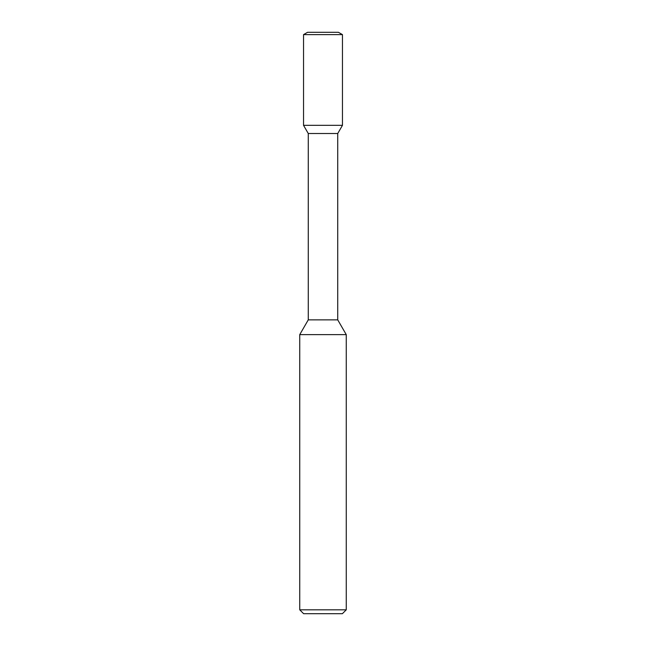<?xml version="1.0" encoding="UTF-8"?>
<svg xmlns="http://www.w3.org/2000/svg" width="646" height="646" viewBox="0 0 646 646"><rect width="100%" height="100%" fill="white"/><g stroke="black" fill="none" stroke-linecap="round" stroke-linejoin="round"><path stroke-width="0.48" stroke-dasharray="3.23 2.42" d="M346.256 334.628L299.744 334.628M299.744 609.824L346.256 609.824M303.62 613.7L342.38 613.7L303.62 613.7M308.271 319.859L337.729 319.859M308.271 133.512L337.729 133.512M303.539 125.324L342.461 125.324M303.539 34.626L342.461 34.626M307.569 32.3L338.431 32.3L307.569 32.3M323 613.7L342.38 613.7M338.431 32.3L323 32.3"/><path stroke-width="0.97" d="M303.62 613.7L342.38 613.7L346.256 609.824L299.744 609.824L303.62 613.7L299.744 609.824L299.744 334.628L346.256 334.628L346.256 609.824L346.256 334.628L337.729 319.859L346.256 334.628L337.729 319.859L337.729 133.512L337.729 319.859L337.729 133.512L342.461 125.324L337.729 133.512L342.461 125.324L303.539 125.324L308.271 133.512L337.729 133.512M307.569 32.3L303.539 34.626L342.461 34.626L338.431 32.3L307.569 32.3L303.539 34.626L303.539 125.324L308.271 133.512L308.271 319.859L299.744 334.628L299.744 609.824M308.271 133.512L308.271 319.859L337.729 319.859M342.461 34.626L342.461 125.324L342.461 34.626L338.431 32.3L342.461 34.626L342.461 125.324M308.271 319.859L299.744 334.628M346.256 609.824L342.38 613.7L346.256 609.824L346.256 334.628M303.539 34.626L303.539 125.324"/></g></svg>

